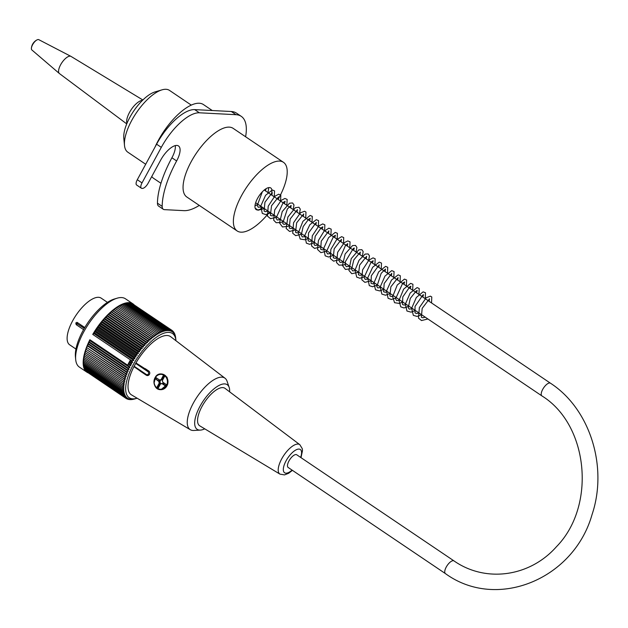 <?xml version="1.0" encoding="UTF-8"?>
<svg xmlns="http://www.w3.org/2000/svg" width="628" height="628" viewBox="0 0 628 628"><rect width="100%" height="100%" fill="white"/><g stroke="black" fill="none" stroke-linecap="round" stroke-linejoin="round"><path stroke-width="0.94" d="M145.696 164.253L127.806 152.172A37.264 14.923 -56 0 1 124.493 145.429A37.264 14.923 -56 0 1 136.284 112.938A37.264 14.923 -56 0 1 161.993 89.851A37.264 14.923 -56 0 1 169.489 90.393L191.289 105.112M124.493 145.429L123.802 138.215A31.055 12.434 -56 0 1 133.623 111.148A31.055 12.434 -56 0 1 155.053 91.908L161.993 89.851M445.425 573.6L288.166 467.475A7.662 3.069 -56 0 1 288.974 460.952A7.662 3.069 -56 0 1 296.738 454.782L453.989 560.898C485.585 582.965 529.694 576.991 556.455 546.713C596.506 505.893 588.483 424.583 541.901 395.907A7.662 3.069 124 0 1 542.71 389.376A7.662 3.069 124 0 1 550.473 383.206C590.053 408.891 608.171 466.785 592.039 514.615C573.694 579.471 496.622 610.903 445.425 573.6A7.662 3.069 -56 0 1 446.233 567.068A7.662 3.069 -56 0 1 453.989 560.898M83.571 329.629L76.169 324.637L75.792 322.933L77.323 322.509L84.78 327.541M76.844 322.337L77.323 322.509M107.451 302.374L101.171 298.135A28.158 11.273 124 0 0 76.074 315.17A28.158 11.273 124 0 0 69.669 344.811L75.949 349.05M75.792 322.933L84.309 328.334M155.642 333.884L116.533 307.485L115.693 308.756L115.167 308.45L114.359 309.73L113.786 309.494L113.016 310.781L112.404 310.617L111.658 311.912L111.007 311.81L110.3 313.113L109.61 313.082L108.942 314.385L108.212 314.416L107.584 315.719L105.441 317.281L104.892 318.561L104.067 318.796L103.565 320.068L102.709 320.374L99.703 324.864L98.784 325.359L96.092 329.983L95.126 330.658L94.961 331.733L93.988 332.471L93.87 333.507L92.748 334.41A41.197 16.493 -56 0 1 132.995 303.881L125.451 298.787A41.197 16.493 124 0 0 117.161 298.182A41.197 16.493 124 0 0 83.712 331.969A41.197 16.493 124 0 0 75.698 359.624A41.197 16.493 124 0 0 79.356 367.082L86.907 372.176A41.197 16.493 -56 0 1 89.875 339.717L127.617 365.182A41.197 16.493 124 0 1 128.999 362.529A41.197 16.493 124 0 1 130.491 359.883L131.817 360.723A155.697 113.276 -173.6 0 0 133.811 360.464A154.857 86.279 51.1 0 0 133.097 358.871A154.857 107.985 -171.1 0 0 134.902 358.69A154.857 92.057 52.9 0 0 134.243 357.057A154.857 103.023 -168.9 0 0 136.033 356.932A154.857 97.583 54.8 0 0 135.428 355.26A154.857 97.772 -166.8 0 0 137.202 355.197A154.857 102.843 56.8 0 0 136.645 353.493A154.857 92.253 -164.9 0 0 138.403 353.493A154.857 107.82 59.1 0 0 137.901 351.759A154.857 86.483 -163.1 0 0 139.644 351.813A154.857 112.498 61.5 0 0 139.181 350.055A154.857 80.478 -161.4 0 0 140.907 350.173A154.857 116.871 64.2 0 0 140.491 348.391A154.857 74.253 -159.8 0 0 142.195 348.579A154.857 120.921 67.1 0 0 141.826 346.766A154.857 67.824 -158.3 0 0 143.506 347.025A154.857 124.642 70.4 0 0 143.184 345.196A154.857 61.206 -156.8 0 0 144.833 345.518A154.857 128.026 74 0 0 144.558 343.673A154.857 54.424 -155.4 0 0 146.175 344.066A154.857 131.048 78 0 0 145.939 342.213A154.857 47.492 -154.1 0 0 147.525 342.668A154.857 133.717 82.4 0 0 147.329 340.816A154.857 40.428 -152.8 0 0 148.883 341.334A154.857 136.025 87.4 0 0 148.726 339.473A154.857 33.253 -151.5 0 0 150.241 340.07A154.857 137.948 93 0 0 150.123 338.209A154.857 25.984 -150.3 0 0 151.599 338.869A154.857 139.502 99.1 0 0 151.521 337.008A154.857 18.652 -149 0 0 152.957 337.738A154.857 140.672 105.7 0 0 152.902 335.886A154.857 11.265 -147.8 0 0 154.3 336.687A154.857 141.457 112.8 0 0 154.284 334.842A154.857 3.847 -146.6 0 0 155.634 335.705A154.857 141.85 120.1 0 0 155.642 333.884A154.857 3.587 -145.4 0 1 156.953 334.81A154.857 141.857 127.6 0 0 156.992 333.005A154.857 11.006 -144.2 0 1 158.256 334.002A154.857 141.473 135 0 0 158.311 332.212A154.857 18.393 -143 0 1 159.528 333.272A154.857 140.703 142.1 0 0 159.614 331.506A154.857 25.732 -141.8 0 1 160.784 332.628A154.857 139.549 148.7 0 0 160.878 330.893A154.857 33.001 -140.5 0 1 162 332.079A154.857 138.011 154.9 0 0 162.118 330.375A154.857 40.176 -139.2 0 1 163.186 331.615A154.857 136.095 160.4 0 0 163.319 329.943A154.857 47.241 -137.9 0 1 164.34 331.239A154.857 133.803 165.4 0 0 164.481 329.606A154.857 54.181 -136.6 0 1 165.447 330.964A154.857 131.15 169.9 0 0 165.604 329.37A154.857 60.971 -135.2 0 1 166.514 330.775A154.857 128.136 173.9 0 0 166.671 329.229A154.857 67.596 -133.7 0 1 167.543 330.681A154.857 124.768 177.5 0 0 167.7 329.182A154.857 74.033 -132.2 0 1 168.516 330.689A154.857 121.055 -179.2 0 0 168.673 329.229A154.857 80.266 -130.6 0 1 169.434 330.783A154.857 117.02 -176.3 0 0 169.599 329.378A154.857 86.279 -128.9 0 1 170.306 330.972A154.857 112.655 -173.6 0 0 170.463 329.621A154.857 92.057 -127.1 0 1 171.122 331.254A154.857 107.985 -171.1 0 0 171.271 329.959A154.857 97.583 -125.2 0 1 171.876 331.631A154.857 103.023 -168.9 0 0 172.017 330.391A154.857 102.843 -123.2 0 1 172.574 332.094A154.857 97.772 -166.8 0 0 172.692 330.917A154.857 107.82 -120.9 0 1 173.202 332.652A154.857 92.253 -164.9 0 0 173.312 331.537A154.857 112.498 -118.5 0 1 173.775 333.303A154.857 86.483 -163.1 0 0 173.862 332.243A154.857 116.871 -115.8 0 1 174.278 334.033A154.857 80.478 -161.4 0 0 174.349 333.044A154.857 120.921 -112.9 0 1 174.717 334.85A154.857 74.253 -159.8 0 0 174.765 333.923A154.857 124.642 -109.6 0 1 175.086 335.752A154.857 67.824 -158.3 0 0 175.102 334.889A154.857 128.026 -106 0 1 175.385 336.734A154.857 61.206 -156.8 0 0 175.377 335.933A154.857 131.048 -102 0 1 175.612 337.786A154.857 54.424 -155.4 0 0 175.581 337.063A154.857 133.717 -97.6 0 1 175.769 338.916A154.857 47.492 -154.1 0 0 175.754 338.72A154.857 47.492 -154.1 0 0 175.707 338.296M92.748 334.41L130.491 359.883M132.995 303.881A41.197 16.493 -56 0 1 134.094 304.8M88.171 372.844A41.197 16.493 -56 0 1 86.907 372.176M127.617 365.182L128.905 366.085A155.697 125.09 -2.1 0 0 130.907 365.661A154.017 67.879 -133.6 0 0 130.137 364.35A154.017 120.403 0.8 0 0 131.762 364.044A154.017 73.633 -132.2 0 0 131.032 362.694A154.017 116.8 3.5 0 0 132.665 362.427A155.697 80.086 -130.8 0 0 131.817 360.723M128.905 366.085A155.697 61.308 44.8 0 1 129.918 367.631A154.857 128.136 173.9 0 1 128.104 368.071A154.857 54.181 43.4 0 1 129.078 369.421A154.857 131.15 169.9 0 1 127.272 369.9A154.857 47.241 42.1 0 1 128.293 371.195A154.857 133.803 165.4 0 1 126.495 371.713A154.857 40.176 40.8 0 1 127.562 372.954A154.857 136.095 160.4 0 1 125.781 373.503A154.857 33.001 39.5 0 1 126.895 374.688A154.857 138.011 154.9 0 1 125.129 375.277A154.857 25.732 38.2 0 1 126.299 376.4A154.857 139.549 148.7 0 1 124.54 377.012A154.857 18.393 37 0 1 125.757 378.072A154.857 140.703 142.1 0 1 124.022 378.723A154.857 11.006 35.8 0 1 125.286 379.712A154.857 141.473 135 0 1 123.575 380.387A154.857 3.587 34.6 0 1 124.886 381.314A154.857 141.857 127.6 0 1 123.198 382.012A154.857 3.847 33.4 0 0 124.548 382.876A154.857 141.85 120.1 0 1 122.884 383.582A154.857 11.265 32.2 0 0 124.281 384.383A154.857 141.457 112.8 0 1 122.648 385.105A154.857 18.652 31 0 0 124.085 385.835A154.857 140.672 105.7 0 1 122.484 386.573A154.857 25.984 29.7 0 0 123.959 387.233A154.857 139.502 99.1 0 1 122.389 387.978A154.857 33.253 28.5 0 0 123.904 388.567A154.857 137.948 93 0 1 122.374 389.313A154.857 40.428 27.2 0 0 123.928 389.839A154.857 136.025 87.4 0 1 122.429 390.585A154.857 47.492 25.9 0 0 124.014 391.04A154.857 133.717 82.4 0 1 122.554 391.786A154.857 54.424 24.6 0 0 124.171 392.178A154.857 131.048 78 0 1 122.758 392.908A154.857 61.206 23.2 0 0 124.407 393.23A154.857 128.026 74 0 1 123.025 393.96A154.857 67.824 21.7 0 0 124.705 394.211A154.857 124.642 70.4 0 1 123.371 394.926A154.857 74.253 20.2 0 0 125.074 395.114A154.857 120.921 67.1 0 1 123.787 395.805A154.857 80.478 18.6 0 0 125.506 395.93A154.857 116.871 64.2 0 1 124.266 396.606A154.857 86.483 16.9 0 0 126.016 396.661A154.857 112.498 61.5 0 1 124.823 397.312A154.857 92.253 15.1 0 0 126.581 397.312A154.857 107.82 59.1 0 1 125.435 397.932A154.857 97.772 13.2 0 0 127.217 397.862A154.857 102.843 56.8 0 1 126.118 398.458A154.857 103.023 11.1 0 0 127.908 398.333A154.857 97.583 54.8 0 1 126.864 398.89A154.857 107.985 8.9 0 0 128.669 398.709A154.857 92.057 52.9 0 1 127.672 399.227A154.857 112.655 6.4 0 0 129.478 398.992A154.857 86.279 51.1 0 1 128.536 399.471A154.857 117.02 3.7 0 0 130.349 399.18A154.857 80.266 49.4 0 1 129.454 399.612A154.857 121.055 0.8 0 0 131.276 399.275A154.857 74.033 47.8 0 1 130.436 399.667A154.857 124.768 -2.5 0 0 132.249 399.282A154.857 67.596 46.3 0 1 131.456 399.62A154.857 128.136 -6.1 0 0 133.269 399.188A154.857 60.971 44.8 0 1 132.532 399.479A154.857 131.15 -10.1 0 0 134.337 399A154.857 54.181 43.4 0 1 133.654 399.235A154.857 133.803 -14.6 0 0 135.452 398.725A154.857 47.241 42.1 0 1 135.303 398.764A154.857 47.241 42.1 0 1 134.989 398.859M175.942 340.714A38.716 15.496 124 0 0 175.926 340.541A38.716 15.496 124 0 0 137.987 356.947A38.716 15.496 124 0 0 136.975 398.27A38.716 15.496 124 0 0 137.139 398.223M93.988 332.471L133.097 358.871M94.961 331.733L134.902 358.69M95.126 330.658L134.243 357.057M96.092 329.983L136.033 356.932M96.312 328.868L135.428 355.26M97.262 328.248L137.202 355.197M97.528 327.102L136.645 353.493M98.463 326.536L138.403 353.493M98.784 325.359L137.901 351.759M99.703 324.864L139.644 351.813M100.064 323.656L139.181 350.055M100.967 323.224L140.907 350.173M101.375 321.991L140.491 348.391M102.254 321.622L142.195 348.579M102.709 320.374L141.826 346.766M103.565 320.068L143.506 347.025M104.067 318.796L143.184 345.196M104.892 318.561L144.833 345.518M105.441 317.281L144.558 343.673M106.226 317.109L146.175 344.066M106.823 315.813L145.939 342.213M107.584 315.719L147.525 342.668M108.212 314.416L147.329 340.816M108.942 314.385L148.883 341.334M109.61 313.082L148.726 339.473M110.3 313.113L150.241 340.07M111.007 311.81L150.123 338.209M111.658 311.912L151.599 338.869M112.404 310.617L151.521 337.008M113.016 310.781L152.957 337.738M113.786 309.494L152.902 335.886M114.359 309.73L154.3 336.687M115.167 308.45L154.284 334.842M115.693 308.756L155.634 335.705M117.036 307.83L117.876 306.605L156.992 333.005M118.378 306.951L119.202 305.812L158.311 332.212M119.705 306.158L120.498 305.114L159.614 331.506M121.008 305.459L121.769 304.494L160.878 330.893M122.287 304.847L123.002 303.976L162.118 330.375M123.528 304.329L124.203 303.544L163.319 329.943M124.737 303.905L125.364 303.214L164.481 329.606M125.914 303.583L126.487 302.971L165.604 329.37M127.044 303.348L127.562 302.829L166.671 329.229M128.136 303.222L128.583 302.782L167.7 329.182M129.18 303.183L129.556 302.837L168.673 329.229M130.169 303.245L130.483 302.979L169.599 329.378M131.119 303.41L170.463 329.621M132.006 303.669L171.271 329.959M132.846 304.031L172.017 330.391M172.041 330.477L172.692 330.917M172.771 331.168L173.312 331.537M173.422 331.945L173.862 332.243M128.104 368.071L88.988 341.671L89.129 342.464L129.078 369.421M127.272 369.9L88.156 343.5L88.344 344.238L128.293 371.195M126.495 371.713L87.378 345.314L87.622 345.997L127.562 372.954M125.781 373.503L86.954 347.731L126.895 374.688M125.129 375.277L86.35 349.443L126.299 376.4M124.54 377.012L85.816 351.123L125.757 378.072M124.022 378.723L85.345 352.763L125.286 379.712M123.575 380.387L84.945 354.365L124.886 381.314M123.198 382.012L84.081 355.613L84.945 354.365M122.884 383.582L83.767 357.191L84.584 355.95M122.648 385.105L83.532 358.706L84.278 357.528M122.484 386.573L83.367 360.174L84.042 359.051M122.389 387.978L83.273 361.579L83.877 360.519M122.374 389.313L83.257 362.921L83.791 361.932M122.429 390.585L83.312 364.193L83.783 363.274M122.554 391.786L83.438 365.394L83.846 364.554M122.758 392.908L83.642 366.517L83.987 365.755M123.025 393.96L83.909 367.561L84.199 366.893M123.371 394.926L84.254 368.526L84.49 367.953M123.787 395.805L84.67 369.413L84.851 368.926M124.266 396.606L85.149 370.206L85.282 369.821M124.823 397.312L85.785 370.638M125.435 397.932L86.366 371.36M126.118 398.458L87.017 372.004M126.864 398.89L126.212 398.45M127.672 399.227L127.131 398.859M128.536 399.471L128.096 399.173M75.698 359.624L75.423 356.735A38.716 15.496 -56 0 1 82.951 330.752A38.716 15.496 -56 0 1 114.382 299.007L117.161 298.182M229.644 391.841A26.91 10.778 124 0 0 229.165 387.405L227.053 381.204A31.055 12.434 124 0 0 225.044 378.244L170.73 336.734A35.082 14.044 124 0 0 135.962 362.937L133.937 366.658A35.082 14.044 124 0 0 131.495 394.879L190.315 429.709A31.055 12.434 124 0 0 193.809 430.463L200.356 430.101A26.91 10.778 124 0 0 204.736 428.845M85.345 352.763L84.458 353.988M85.816 351.123L84.906 352.324M86.35 349.443L85.424 350.62M86.954 347.731L86.012 348.878M87.622 345.997L86.664 347.111M88.344 344.238L87.378 345.314M89.129 342.464L88.156 343.5M89.875 339.717L89.977 340.682L88.988 341.671M89.977 340.682L129.918 367.631M93.87 333.507L133.811 360.464M131.032 362.694L129.572 361.704L130.459 360.943L130.53 359.852M127.617 365.213L128.709 364.177L129.572 361.704M129.564 362.56L131.762 364.044M128.677 363.361L130.137 364.35M130.459 360.943L132.665 362.427M128.709 364.177L130.907 365.661M225.044 378.244A31.055 12.434 124 0 0 194.272 401.433A31.055 12.434 124 0 0 190.315 429.709M229.165 387.405A26.91 10.778 124 0 0 203.236 400.978A26.91 10.778 124 0 0 200.356 430.101M225.052 388.379A22.608 9.051 124 0 0 204.752 401.944A22.608 9.051 124 0 0 199.767 425.847L279.939 474.116A17.765 7.112 -56 0 1 283.856 455.331A17.765 7.112 -56 0 1 299.815 444.671L225.052 388.379M133.937 366.658L146.222 375.136M148.781 370.96L148.671 370.96A2.481 2.214 93 0 1 147.384 375.568L149.386 374.602L149.857 373.04L149.354 371.501L135.962 362.937M159.159 374.241L155.956 376.133L154.001 383.135M160.909 389.69L167.817 383.967L167.064 377.24L161.372 373.966A7.866 7.01 93 0 1 166.946 385.851A7.866 7.01 93 0 1 160.564 389.674A7.866 7.01 93 0 1 154.158 383.771A7.866 7.01 93 0 1 159.363 374.186A7.866 7.01 93 0 1 161.372 373.966C152.337 372.922 151.466 389.776 160.564 389.674L160.909 389.698M165.572 385.655L163.696 384.163L164.23 383.166M158.452 387.688L157.573 387.099L159.645 384.101L160.195 384.469M159.512 379.987L158.978 380.976L155.877 379.155L156.521 377.962M163.092 379.139L162.542 378.77L163.649 375.976M161.239 383.81A2.072 1.845 93 0 1 161.867 379.799M161.145 383.834A2.072 1.845 93 0 1 160.211 383.064L159.269 383.017A2.072 1.845 93 0 1 158.955 381.549L159.897 381.596A2.072 1.845 93 0 1 160.666 380.175L159.724 380.128A2.072 1.845 93 0 1 161.035 379.759L161.977 379.807A2.072 1.845 93 0 1 162.605 380.034M161.035 379.759L163.241 375.701L164.497 376.549L162.291 380.607A2.072 1.845 93 0 1 162.605 382.075L166.2 384.493L165.431 385.914L161.836 383.496A2.072 1.845 93 0 1 160.525 383.865L160.823 383.881M163.429 382.625A2.072 1.845 93 0 1 162.778 383.543L161.836 383.496M163.696 384.163L162.778 383.543M158.955 381.549L155.877 379.155M155.359 379.124L156.137 377.703L159.724 380.128M159.897 381.596L158.978 380.976M159.269 383.017L157.063 387.076L157.573 387.099M159.645 384.101L160.211 383.064M157.063 387.076L158.327 387.923L160.525 383.865M161.977 379.807L162.542 378.77M262.661 207.468A13.039 5.22 -56 0 1 257.362 209.948A13.039 5.22 -56 0 1 256.146 209.564A13.039 5.22 -56 0 1 258.281 197.129A13.039 5.22 -56 0 1 269.522 187.56A13.039 5.22 -56 0 1 270.739 187.945A13.039 5.22 -56 0 1 271.233 194.766M278.086 199.39A41.409 16.579 124 0 0 279.083 197.6A41.409 16.579 124 0 0 283.456 162.307A41.409 16.579 124 0 0 279.593 161.09A41.409 16.579 124 0 0 243.923 191.469A41.409 16.579 124 0 0 237.141 230.955A41.409 16.579 124 0 0 269.514 212.091M237.141 230.955L186.814 196.996A41.409 16.579 -56 0 1 193.597 157.51A41.409 16.579 -56 0 1 229.275 127.131A41.409 16.579 -56 0 1 233.137 128.347L283.456 162.307M160.956 183.29L153.624 178.344A44.51 17.82 -56 0 1 151.756 176.523M155.037 147.054A44.51 17.82 -56 0 1 203.425 104.554L212.28 110.528M245.603 136.763A55.9 22.38 124 0 0 241.246 116.337A55.9 22.38 124 0 0 236.026 114.696L199.398 112.797A41.409 16.579 124 0 0 161.31 147.368L142.014 182.905A6.209 2.488 124 0 0 141.363 188.204A6.209 2.488 124 0 0 141.936 188.384L142.407 188.408A6.209 2.488 124 0 0 148.122 183.219L160.666 160.124A17.6 7.041 -56 0 1 178.493 145.947A17.6 7.041 -56 0 1 176.633 160.949A73.492 29.422 124 0 0 162.173 206.369A12.419 4.977 124 0 0 163.304 209.281L158.586 206.094A12.419 4.977 -56 0 1 157.455 203.182A73.492 29.422 -56 0 1 171.915 157.761A17.6 7.041 124 0 0 175.291 145.602M163.304 209.281A12.419 4.977 124 0 0 164.465 209.642L183.926 210.647A55.9 22.38 124 0 0 199.28 205.403M141.363 188.204L136.645 185.017A6.209 2.488 -56 0 1 137.297 179.726L156.592 144.181A41.409 16.579 -56 0 1 194.68 109.617L231.308 111.509A55.9 22.38 -56 0 1 236.528 113.158L241.246 116.337M126.934 123.41A14.491 5.801 -56 0 1 131.26 109.555A14.491 5.801 -56 0 1 142.493 100.354M126.738 123.897L59.448 73.578A10.354 4.145 -56 0 1 59.362 73.507A10.354 4.145 -56 0 1 61.866 62.722A10.354 4.145 -56 0 1 70.933 56.363A10.354 4.145 -56 0 1 71.027 56.418L142.87 99.993M59.362 73.507L31.863 49.957A6.209 2.488 -56 0 1 31.4 48.254A6.209 2.488 -56 0 1 37.044 39.886A6.209 2.488 -56 0 1 38.803 39.674L70.933 56.363M77.503 322.627A1.24 0.495 -56 0 1 77.299 323.601A1.24 0.495 -56 0 1 76.169 324.637M147.384 375.568A2.481 2.214 93 0 1 146.355 375.222L147.384 375.568M145.201 368.62L148.671 370.96L147.91 371.65L135.64 363.369M134.094 366.21L146.363 374.492A1.656 1.476 -87 0 0 147.91 371.65M146.363 374.492L146.277 375.199L140.115 371.038M166.444 385.631A7.45 6.641 -87 0 0 160.956 374.359A7.45 6.641 -87 0 0 154.943 385.443A7.45 6.641 -87 0 0 166.444 385.631M300.639 457.42A14.044 5.621 124 0 0 295.317 450.284A14.044 5.621 124 0 0 283.464 467.852A14.044 5.621 124 0 0 292.075 470.113M157.455 203.182L162.173 206.369M171.915 157.761L176.633 160.949M137.297 179.726L142.014 182.905M156.592 144.181L161.31 147.368M194.68 109.617L199.398 112.797M231.308 111.509L236.026 114.696M255.659 202.742L541.901 395.907M264.223 190.041L550.473 383.206M425.203 317.156L422.872 317.807L421.349 317.226L422.189 308.34L429.521 298.787L429.097 301.299M418.915 312.909L416.843 313.545L415.053 312.972L415.037 306.433L422.919 294.925L423.484 294.728L422.809 297.052M412.627 308.662L409.26 309.125L408.271 307.736L410.249 298.465L416.34 290.835L417.204 290.489L416.521 292.813M406.332 304.423L404.126 305.067L402.47 304.486L402.799 296.911L409.919 286.674L410.908 286.242L410.225 288.566M400.044 300.176L396.637 300.616L395.585 298.795L402.776 283.063L404.62 281.996L403.937 284.319M393.756 295.929L391.527 296.573L389.886 295.992L390.859 286.823L398.066 277.568L397.65 280.08M387.46 291.682L385.333 292.326L383.582 291.73L384.187 283.495L391.778 273.321L391.362 275.833M381.172 287.443L377.797 287.899L376.847 286.604L381.165 273.345L385.49 269.074L385.066 271.586M374.885 283.197L372.679 283.84L371.022 283.267L371.336 275.739L379.194 264.828L378.778 267.34M368.597 278.95L365.19 279.389L364.107 277.403L371.164 261.97L373.165 260.769L372.49 263.101M362.301 274.711L360.04 275.354L358.423 274.758L359.624 265.134L366.619 256.342L366.195 258.854M356.013 270.464L352.685 270.943L351.578 269.192L353.831 259.882L360.331 252.103L359.907 254.607M349.725 266.217L346.342 266.672L345.392 265.369L345.376 261.641L353.36 248.437L354.302 248.036L353.619 250.36M343.43 261.97L340.101 262.449L338.963 260.518L345.471 245.493L347.747 243.609L347.331 246.121M337.142 257.723L335.093 258.359L333.287 257.802L334.159 248.829L341.451 239.362L341.043 241.874M330.854 253.484L327.518 253.955L326.348 251.797L333.578 236.371L335.43 235.304L334.748 237.627M324.566 249.238L322.439 249.873L320.68 249.285L321.253 241.136L328.876 230.876L328.46 233.381M318.27 244.991L314.887 245.446L314.094 244.551L315.209 236.285L321.096 227.799L322.847 226.818L322.164 229.141M311.983 240.752L309.737 241.395L308.113 240.799L308.56 232.933L316.292 222.383L315.876 224.895M305.695 236.505L302.264 236.929L301.22 235.029L303.167 226.606L308.607 219.235L310.263 218.324L309.588 220.648M299.399 232.258L297.146 232.91L295.529 232.313L296.651 222.838L303.716 213.889L303.293 216.409M293.111 228.011L291.047 228.647L289.249 228.082L290.167 219.031L297.429 209.65L297.005 212.162M286.823 223.772L283.856 224.369L282.671 223.387L287.404 208.904L291.133 205.403L290.717 207.915M280.535 219.525L277.215 220.012L276.069 218.12L283.228 202.444L285.104 201.345L284.429 203.668M274.24 215.278L272.128 215.914L270.37 215.333L271.547 205.733L278.557 196.917L278.133 199.429M267.952 211.039L265.613 211.683L264.09 211.102L264.953 202.185L272.262 192.67L271.846 195.182M261.664 206.793L258.336 207.271L257.221 205.529L262.339 191.807M266.029 188.73L265.558 190.936M427.896 318.969L421.506 320.555L418.507 318.145L419.363 307.634L426.263 297.68L430.423 296.157L431.774 296.973L431.546 302.955M421.6 314.722L417.055 316.426L413.342 315.35L411.638 308.356L416.325 297.476L423.091 291.863L425.486 292.734L425.258 298.708M415.312 310.475L411.042 312.155L406.952 311.017L405.335 304.211L410.163 293.048L417.086 287.593L419.214 288.511L418.962 294.461M409.024 306.236L404 307.963L400.743 306.849L398.984 300.435L403.647 289.123L410.665 283.361L412.926 284.264L412.675 290.214M402.736 301.99L399.447 303.465L394.549 302.688L392.649 296.636L397.257 285.018L404.463 279.107L406.614 279.994L406.387 285.968M396.441 297.743L391.48 299.478L388.08 298.284L386.573 290.835L391.472 280.064L398.168 274.868L400.319 275.747L400.099 281.729M390.153 293.504L385.529 295.207L381.848 294.092L380.23 286.902L384.98 276.1L391.699 270.637L394.062 271.547L393.803 277.482M383.865 289.257L379.634 290.921L375.52 289.814L373.872 283.102L378.653 271.916L385.592 266.374L387.735 267.261L387.515 273.235M377.569 285.01L372.53 286.737L369.288 285.622L367.757 277.827L372.679 267.238L379.265 262.127L381.494 263.077L381.227 268.996M371.281 280.763L364.884 282.349L361.806 279.758L362.568 269.875L368.919 260.118L373.016 257.88L375.159 258.775L374.932 264.749M364.994 276.524L359.962 278.251L356.704 277.129L355.04 270.087L359.043 260.267L365.166 254.065L368.173 253.955L369.476 255.863L368.644 260.502M358.698 272.277L351.766 273.698L348.893 270.378L351.209 258.673L358.792 249.858L361.854 249.693L363.172 251.569L362.356 256.255M352.41 268.03L351.17 268.721L345.408 269.42L342.441 265.463L345.165 253.971L352.512 245.611L355.495 245.415L356.916 247.471L356.068 252.016M346.122 263.784L343.736 264.977L339.041 265.149L336.537 262.543L337.676 252.244L344.325 242.636L347.818 240.909L350.047 241.851L349.772 247.77M339.834 259.545L333.601 261.162L330.352 258.532L330.854 249.379L336.561 239.802L341.601 236.662L343.72 237.565L343.492 243.531M333.546 255.298L328.593 257.025L325.186 255.839L323.671 248.413L328.554 237.651L335.234 232.415L337.401 233.286L337.189 239.276M327.251 251.051L320.892 252.644L317.556 249.504L318.412 240.493L323.954 231.347L328.837 228.184L331.176 229.118L330.901 235.037M320.963 246.812L314.557 248.39L311.567 245.972L312.281 235.838L318.875 225.907L322.737 223.921L324.857 224.84L324.613 230.79M314.667 242.565L309.557 244.292L306.346 243.138L304.91 235.123L309.832 224.714L316.324 219.69L318.577 220.601L318.325 226.543M308.379 238.318L305.09 239.794L300.192 239.017L298.3 232.957L302.924 221.323L310.138 215.435L312.273 216.338L312.038 222.304M302.092 234.071L295.702 235.657L292.703 233.247L293.566 222.712L300.49 212.759L304.627 211.259L305.977 212.083L305.742 218.057M295.804 229.832L289.579 231.457L286.164 228.451L287.883 217.1L295.309 207.727L298.944 207.24L300.27 209.1L299.454 213.81M289.508 225.585L288.197 226.308L282.482 226.967L279.531 222.971L282.239 211.565L289.532 203.197L292.57 202.954L294.006 204.979L293.166 209.564M283.22 221.339L280.92 222.493L276.171 222.712L273.651 220.13L274.703 209.956L281.266 200.316L284.892 198.464L287.129 199.39L286.87 205.325M276.932 217.092L270.55 218.685L267.465 216.111L268.219 206.196L274.601 196.415L278.667 194.209L280.81 195.104L280.583 201.078M270.637 212.853L265.738 214.58L262.308 213.418L260.738 206.125L265.581 195.3L272.309 189.97L274.546 190.888L274.287 196.831M264.349 208.606L258.053 210.215L255.172 208.158M268.753 187.607L267.999 192.592M258.061 204.359L254.999 205.772M175.926 340.541L175.754 338.712M136.975 398.27L135.295 398.772M279.939 474.116L284.515 474.901L288.652 473.276L292.42 470.348M299.815 444.671L302.249 448.612L302.484 450.676L300.993 457.647M37.044 39.886A10.354 10.354 0 0 0 31.4 48.254"/></g></svg>
